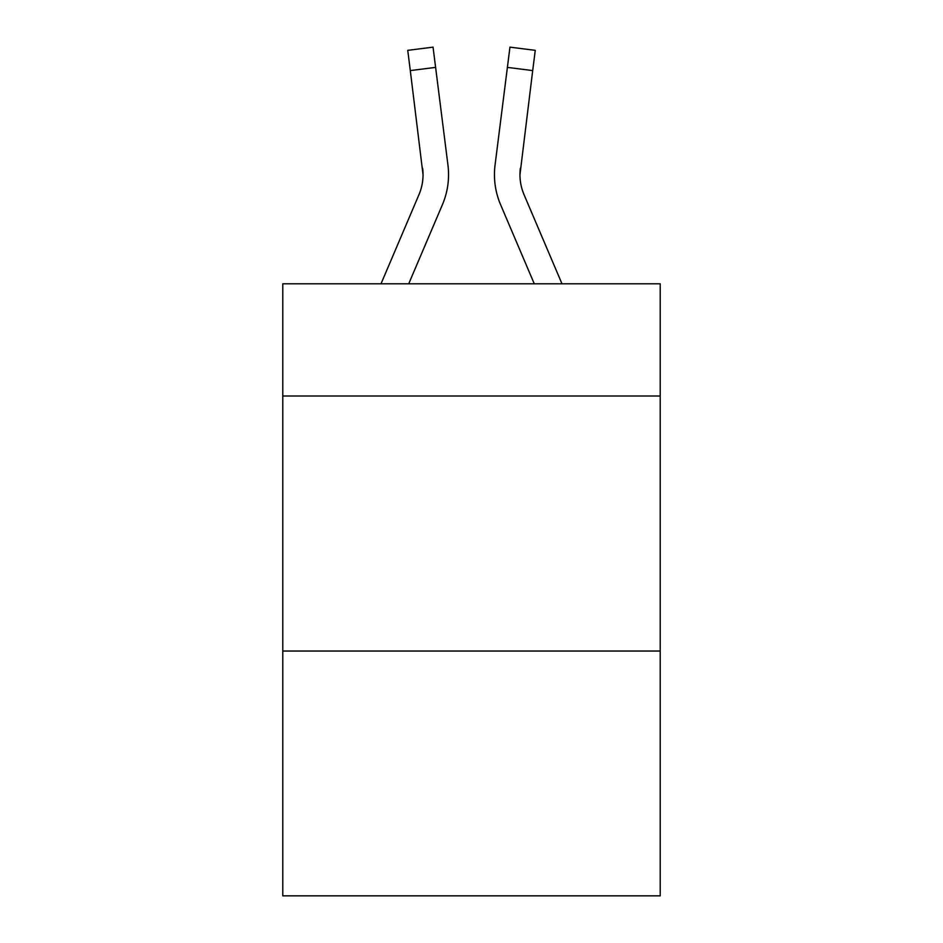 <?xml version="1.0" encoding="UTF-8"?>
<svg xmlns="http://www.w3.org/2000/svg" width="943" height="943" viewBox="0 0 943 943"><rect width="100%" height="100%" fill="white"/><g stroke="black" fill="none" stroke-linecap="round" stroke-linejoin="round"><path stroke-width="1.41" d="M660.218 396.013L660.218 283.808L282.782 283.808L282.782 396.013L660.218 396.013L660.218 895.85L282.782 895.85L282.782 396.013M660.218 651.035L282.782 651.035M442.432 204.631L408.72 283.808L442.432 204.631A76.501 76.501 0 0 0 447.949 165.072L435.607 67.389L410.299 70.584L407.741 50.344L433.049 47.15L435.607 67.389M448.455 178.368L448.55 175.257M447.56 162.007L447.949 165.072L447.56 162.007M561.993 283.808L524.025 194.635A51.005 51.005 0 0 1 519.958 174.75L532.701 70.584L507.393 67.389L509.951 47.15L535.259 50.344L532.701 70.584M500.568 204.631L534.28 283.808L500.568 204.631A76.501 76.501 0 0 1 495.051 165.072L507.393 67.389M524.025 194.635A51.005 51.005 0 0 1 519.958 174.75A51.005 51.005 0 0 0 524.025 194.635A51.005 51.005 0 0 1 519.958 174.75A51.005 51.005 0 0 0 524.025 194.635A51.005 51.005 0 0 1 519.958 174.75A51.005 51.005 0 0 0 524.025 194.635A51.005 51.005 0 0 1 519.958 174.75A51.005 51.005 0 0 0 524.025 194.635A51.005 51.005 0 0 1 519.958 174.75A51.005 51.005 0 0 0 524.025 194.635A51.005 51.005 0 0 1 519.958 174.75A51.005 51.005 0 0 0 524.025 194.635A51.005 51.005 0 0 1 519.958 174.75A51.005 51.005 0 0 0 524.025 194.635A51.005 51.005 0 0 1 519.958 174.75A51.005 51.005 0 0 0 524.025 194.635A51.005 51.005 0 0 1 519.958 174.75A51.005 51.005 0 0 0 524.025 194.635A51.005 51.005 0 0 1 519.958 174.75A51.005 51.005 0 0 0 524.025 194.635A51.005 51.005 0 0 1 519.958 174.75A51.005 51.005 0 0 0 524.025 194.635A51.005 51.005 0 0 1 519.958 174.75A51.005 51.005 0 0 0 524.025 194.635A51.005 51.005 0 0 1 519.958 174.75A51.005 51.005 0 0 0 524.025 194.635A51.005 51.005 0 0 1 519.958 174.75A51.005 51.005 0 0 0 524.025 194.635A51.005 51.005 0 0 1 519.958 174.75L520.359 168.267A51.005 51.005 0 0 0 524.025 194.635A51.005 51.005 0 0 1 519.958 174.75L520.359 168.267M381.007 283.808L418.975 194.635A51.005 51.005 0 0 0 423.042 174.761L410.299 70.584M418.975 194.635A51.005 51.005 0 0 0 423.042 174.761A51.005 51.005 0 0 1 418.975 194.635A51.005 51.005 0 0 0 423.042 174.761A51.005 51.005 0 0 1 418.975 194.635A51.005 51.005 0 0 0 423.042 174.761A51.005 51.005 0 0 1 418.975 194.635A51.005 51.005 0 0 0 423.042 174.761L422.641 168.267A51.005 51.005 0 0 1 418.975 194.635M448.55 174.62L448.455 178.392L448.55 174.62M494.545 178.392L494.45 174.62"/></g></svg>

